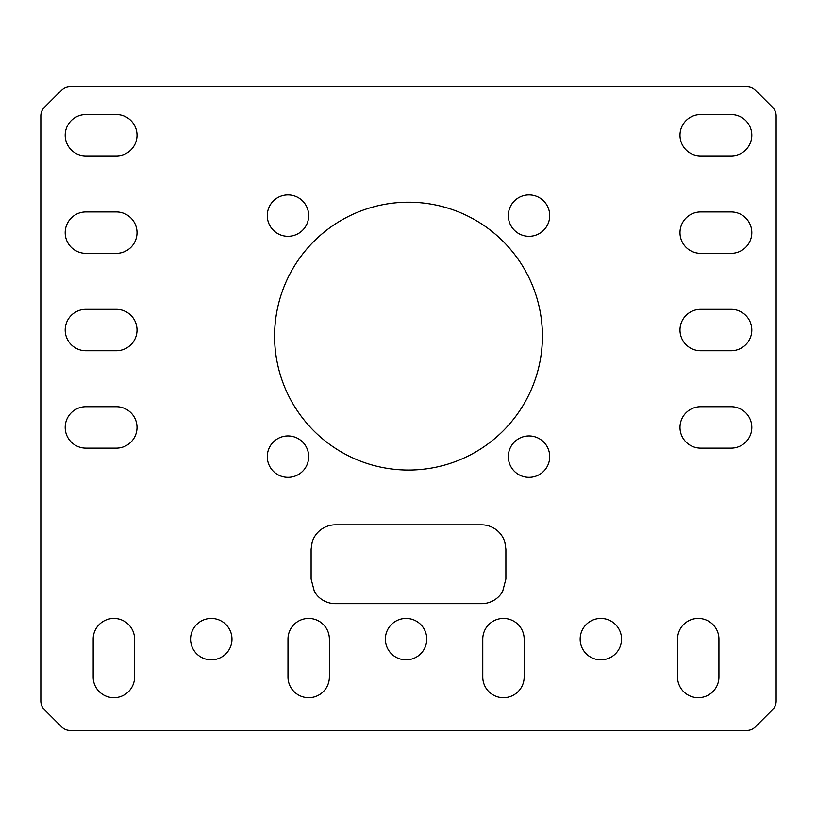 <?xml version="1.0" encoding="UTF-8"?>
<svg xmlns="http://www.w3.org/2000/svg" width="817" height="817" viewBox="0 0 817 817"><rect width="100%" height="100%" fill="white"/><g stroke="black" fill="none" stroke-linecap="round" stroke-linejoin="round"><path stroke-width="1.23" d="M751.803 427.434A20.691 20.691 0 0 0 731.103 406.733L700.669 406.733A20.691 20.691 0 0 0 679.979 427.434A20.691 20.691 0 0 0 700.669 448.125L731.103 448.125A20.691 20.691 0 0 0 751.803 427.434M751.803 330.048A20.691 20.691 0 0 0 731.103 309.347L700.669 309.347A20.691 20.691 0 0 0 679.979 330.048A20.691 20.691 0 0 0 700.669 350.738L731.103 350.738A20.691 20.691 0 0 0 751.803 330.048M137.021 427.434A20.691 20.691 0 0 0 116.331 406.733L85.897 406.733A20.691 20.691 0 0 0 65.197 427.434A20.691 20.691 0 0 0 85.897 448.125L116.331 448.125A20.691 20.691 0 0 0 137.021 427.434M137.021 330.048A20.691 20.691 0 0 0 116.331 309.347L85.897 309.347A20.691 20.691 0 0 0 65.197 330.048A20.691 20.691 0 0 0 85.897 350.738L116.331 350.738A20.691 20.691 0 0 0 137.021 330.048M274.583 336.134A133.917 133.917 0 0 0 408.5 470.041A133.917 133.917 0 0 0 542.417 336.134A133.917 133.917 0 0 0 408.5 202.218A133.917 133.917 0 0 0 274.583 336.134M267.292 215.617A20.691 20.691 0 0 0 287.982 236.307A20.691 20.691 0 0 0 308.683 215.617A20.691 20.691 0 0 0 287.982 194.916A20.691 20.691 0 0 0 267.292 215.617M267.292 456.642A20.691 20.691 0 0 0 287.982 477.342A20.691 20.691 0 0 0 308.683 456.642A20.691 20.691 0 0 0 287.982 435.951A20.691 20.691 0 0 0 267.292 456.642M508.317 456.642A20.691 20.691 0 0 0 529.018 477.342A20.691 20.691 0 0 0 549.708 456.642A20.691 20.691 0 0 0 529.018 435.951A20.691 20.691 0 0 0 508.317 456.642M508.317 215.617A20.691 20.691 0 0 0 529.018 236.307A20.691 20.691 0 0 0 549.708 215.617A20.691 20.691 0 0 0 529.018 194.916A20.691 20.691 0 0 0 508.317 215.617M751.803 135.265A20.691 20.691 0 0 0 731.103 114.564L700.669 114.564A20.691 20.691 0 0 0 679.979 135.265A20.691 20.691 0 0 0 700.669 155.955L731.103 155.955A20.691 20.691 0 0 0 751.803 135.265M137.021 135.265A20.691 20.691 0 0 0 116.331 114.564L85.897 114.564A20.691 20.691 0 0 0 65.197 135.265A20.691 20.691 0 0 0 85.897 155.955L116.331 155.955A20.691 20.691 0 0 0 137.021 135.265M137.021 232.651A20.691 20.691 0 0 0 116.331 211.96L85.897 211.96A20.691 20.691 0 0 0 65.197 232.651A20.691 20.691 0 0 0 85.897 253.352L116.331 253.352A20.691 20.691 0 0 0 137.021 232.651M751.803 232.651A20.691 20.691 0 0 0 731.103 211.96L700.669 211.96A20.691 20.691 0 0 0 679.979 232.651A20.691 20.691 0 0 0 700.669 253.352L731.103 253.352A20.691 20.691 0 0 0 751.803 232.651M113.89 697.687A20.691 20.691 0 0 0 134.591 676.987L134.591 639.129A20.691 20.691 0 0 0 113.89 618.438A20.691 20.691 0 0 0 93.199 639.129L93.199 676.987A20.691 20.691 0 0 0 113.89 697.687M503.456 697.687A20.691 20.691 0 0 0 524.157 676.987L524.157 639.129A20.691 20.691 0 0 0 503.456 618.438A20.691 20.691 0 0 0 482.765 639.129L482.765 676.987A20.691 20.691 0 0 0 503.456 697.687M698.239 697.687A20.691 20.691 0 0 0 718.929 676.987L718.929 639.129A20.691 20.691 0 0 0 698.239 618.438A20.691 20.691 0 0 0 677.538 639.129L677.538 676.987A20.691 20.691 0 0 0 698.239 697.687M308.673 697.687A20.691 20.691 0 0 0 329.374 676.987L329.374 639.129A20.691 20.691 0 0 0 308.673 618.438A20.691 20.691 0 0 0 287.982 639.129L287.982 676.987A20.691 20.691 0 0 0 308.673 697.687M600.842 618.438A20.691 20.691 0 0 0 580.152 639.129A20.691 20.691 0 0 0 600.842 659.83A20.691 20.691 0 0 0 621.543 639.129A20.691 20.691 0 0 0 600.842 618.438M406.069 618.438A20.691 20.691 0 0 0 385.369 639.129A20.691 20.691 0 0 0 406.069 659.83A20.691 20.691 0 0 0 426.76 639.129A20.691 20.691 0 0 0 406.069 618.438M211.286 618.438A20.691 20.691 0 0 0 190.586 639.129A20.691 20.691 0 0 0 211.286 659.83A20.691 20.691 0 0 0 231.977 639.129A20.691 20.691 0 0 0 211.286 618.438M335.46 603.671A24.347 24.347 0 0 1 314.371 591.498L311.114 578.998L311.114 549.238L312.186 542.018A24.347 24.347 0 0 1 335.46 524.82L481.54 524.82A24.347 24.347 0 0 1 504.814 542.018L505.886 549.238L505.886 578.998L502.629 591.498A24.347 24.347 0 0 1 481.54 603.671L335.46 603.671M44.414 107.344A12.173 12.173 0 0 0 40.85 115.953L40.85 701.047A12.173 12.173 0 0 0 44.414 709.656L61.632 726.864A12.173 12.173 0 0 0 70.242 730.439L746.758 730.439A12.173 12.173 0 0 0 755.368 726.864L772.586 709.656A12.173 12.173 0 0 0 776.15 701.047L776.15 115.953A12.173 12.173 0 0 0 772.586 107.344L755.368 90.136A12.173 12.173 0 0 0 746.758 86.561L70.242 86.561A12.173 12.173 0 0 0 61.632 90.136L44.414 107.344"/></g></svg>
